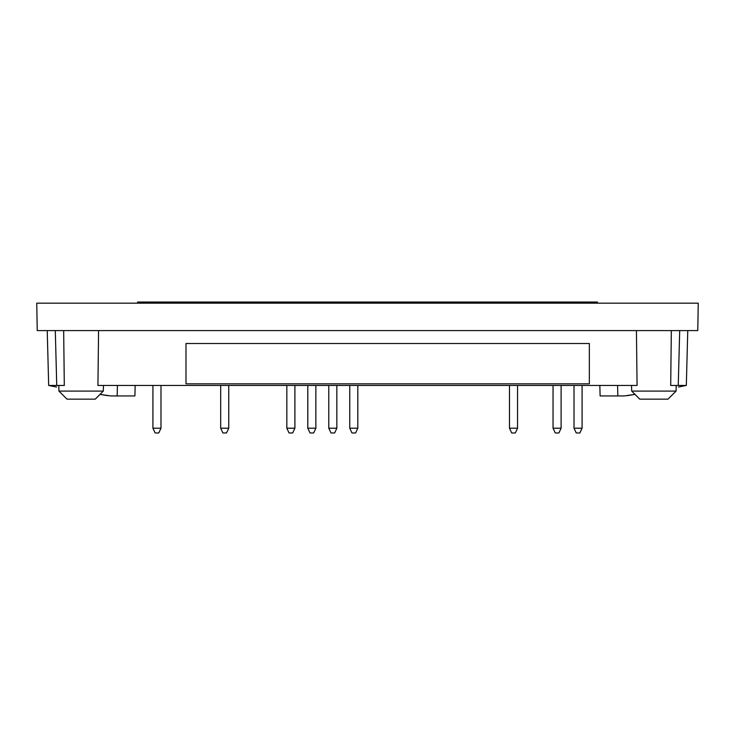 <?xml version="1.0" encoding="UTF-8"?>
<svg xmlns="http://www.w3.org/2000/svg" width="735" height="735" viewBox="0 0 735 735"><rect width="100%" height="100%" fill="white"/><g stroke="black" fill="none" stroke-linecap="round" stroke-linejoin="round"><path stroke-width="1.1" d="M671.331 330.594L670.697 385.452L686.325 385.452L687.767 330.594M636.427 330.594L637.07 385.452L97.93 385.452L98.573 330.594M47.49 340.084L48.675 385.452L47.233 330.594L48.675 385.452L64.303 385.452L63.669 330.594M137.592 303.169L137.592 302.039L597.408 302.039L597.408 303.169M36.75 303.169L698.25 303.169L697.772 330.594L37.228 330.594L36.75 303.169M626.983 395.715L634.966 394.364L624.291 395.935L600.109 395.935L599.833 385.452M134.891 395.935L135.166 385.452L134.891 395.935L110.709 395.935L100.033 394.364L108.017 395.715M121.459 395.935L110.709 395.935M613.541 395.935L617.85 395.935L617.575 385.452M152.917 428.211L155.131 432.961L158.76 432.961L160.983 428.211L152.917 428.211L152.917 385.452M307.8 428.211L310.023 432.961L313.652 432.961L315.866 428.211L307.8 428.211L307.8 385.452M286.834 428.211L289.048 432.961L292.677 432.961L294.9 428.211L286.834 428.211L286.834 385.452M328.775 428.211L330.998 432.961L334.627 432.961L336.841 428.211L328.775 428.211L328.775 385.452M349.75 428.211L351.973 432.961L355.602 432.961L357.816 428.211L349.75 428.211L349.75 385.452M555.265 432.961L558.894 432.961L561.108 428.211L553.042 428.211L553.042 385.452L553.042 428.211L555.265 432.961M509.484 428.211L511.698 432.961L515.327 432.961L517.55 428.211L509.484 428.211L509.484 385.452M574.017 428.211L576.24 432.961L579.869 432.961L582.083 428.211L574.017 428.211L574.017 385.452M220.684 428.211L222.898 432.961L226.527 432.961L228.75 428.211L220.684 428.211L220.684 385.452M686.325 385.452L678.423 387.023M676.062 391.094L667.996 399.16L639.762 399.16L631.696 391.094L676.062 391.094L676.209 385.452M103.304 391.094L58.938 391.094L67.004 399.16L95.238 399.16L103.304 391.094L103.451 385.452M48.675 385.452L56.577 387.023M185.992 343.502L185.992 383.835L589.341 383.835L589.341 343.502L185.992 343.502M678.258 385.452L679.7 330.594M117.15 395.935L117.425 385.452M56.742 385.452L55.3 330.594M160.983 385.452L160.983 428.211M315.866 385.452L315.866 428.211M294.9 385.452L294.9 428.211M336.841 385.452L336.841 428.211M357.816 385.452L357.816 428.211M561.108 385.452L561.108 428.211L561.108 385.452M517.55 385.452L517.55 428.211M582.083 385.452L582.083 428.211M228.75 385.452L228.75 428.211M631.696 391.094L631.549 385.452M58.938 391.094L58.791 385.452"/></g></svg>
